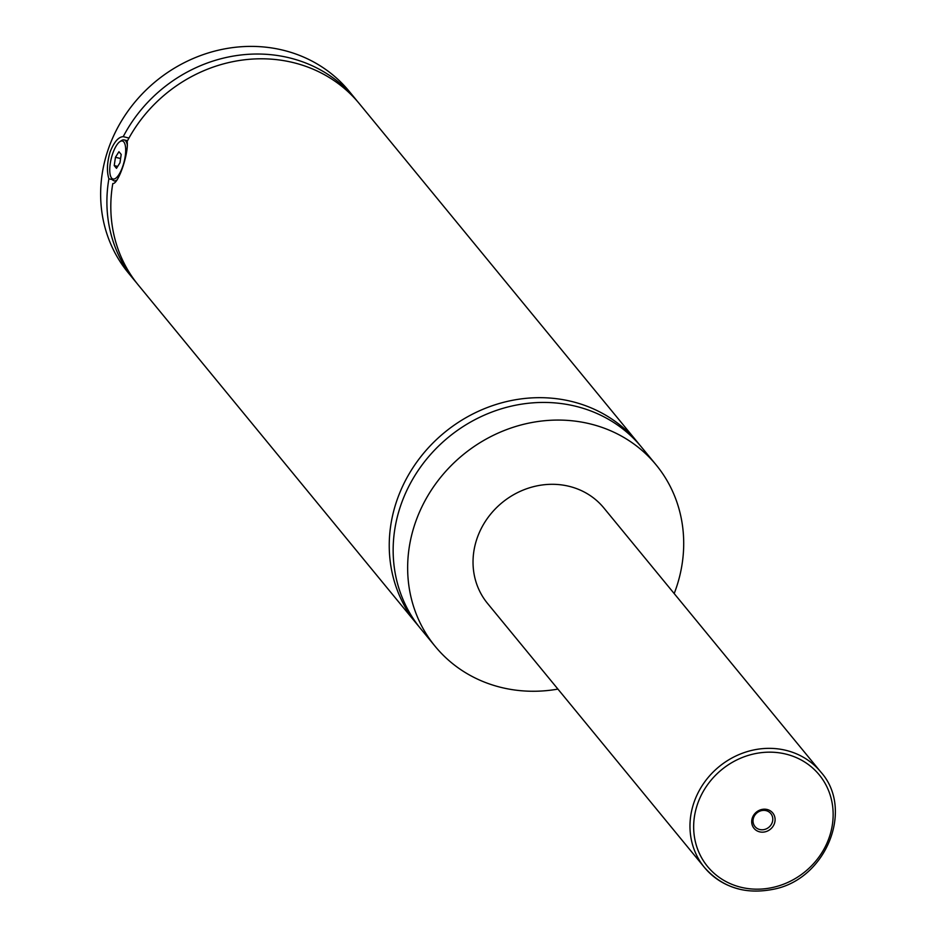 <?xml version="1.0" encoding="UTF-8"?>
<svg xmlns="http://www.w3.org/2000/svg" width="936" height="936" viewBox="0 0 936 936"><rect width="100%" height="100%" fill="white"/><g stroke="black" fill="none" stroke-linecap="round" stroke-linejoin="round"><path stroke-width="1.4" d="M557.926 689.095A142.962 130.397 -39.4 0 1 500.842 687.352A142.962 130.397 -39.4 0 1 435.217 646.413L420.72 628.781A142.962 130.397 -39.4 0 1 419.585 468.421A142.962 130.397 -39.4 0 1 576.014 406.341A142.962 130.397 -39.4 0 1 641.64 447.279L656.136 464.911A142.962 130.397 -39.4 0 1 674.189 593.576M418.801 626.371A142.962 130.397 -39.4 0 1 416.812 624.019A142.962 130.397 -39.4 0 1 444.495 432.514A142.962 130.397 -39.4 0 1 637.732 442.517A142.962 130.397 -39.4 0 1 639.651 444.928M117.105 179.876A21.072 7.137 103.9 0 1 114.028 180.812A21.072 7.137 103.9 0 1 111.864 178.823L111.01 177.161A19.562 6.634 -76.1 0 0 122.803 166.222A19.562 6.634 -76.1 0 0 125.506 146.858A19.562 6.634 -76.1 0 0 119.773 141.734A19.562 6.634 -76.1 0 0 112.624 153.82A19.562 6.634 -76.1 0 0 111.01 177.161M119.773 141.734L121.306 140.669A21.072 7.137 103.9 0 1 124.149 139.909A21.072 7.137 103.9 0 1 127.39 145.571M128.957 138.06L123.236 136.644C118.416 136.89 114.028 142.026 110.074 152.053C107.02 162.607 106.622 171.51 108.892 178.788L112.39 179.654M637.732 442.517L359.307 103.627A142.962 130.397 -39.4 0 0 127.156 141.418C128.934 153.13 118.24 184.544 112.8 183.55A142.962 130.397 -39.4 0 0 138.388 285.141L416.812 624.019M759.599 831.835A12.109 11.045 140.6 0 0 774.458 823.411A12.109 11.045 140.6 0 0 767.192 809.511A12.109 11.045 140.6 0 0 752.333 817.935A12.109 11.045 140.6 0 0 759.599 831.835M766.116 810.646A10.237 9.337 140.6 0 0 754.919 815.092A10.237 9.337 140.6 0 0 755.001 826.57A10.237 9.337 140.6 0 0 759.704 829.507A10.237 9.337 140.6 0 0 770.901 825.061A10.237 9.337 140.6 0 0 770.819 813.583A10.237 9.337 140.6 0 0 766.116 810.646M739.019 889.024A75.243 68.632 -39.4 0 1 704.48 867.485L487.539 603.428A75.243 68.632 -39.4 0 1 486.942 519.024A75.243 68.632 -39.4 0 1 569.264 486.357A75.243 68.632 -39.4 0 1 603.814 507.909L820.755 771.954A75.243 68.632 -39.4 0 0 786.205 750.403A75.243 68.632 -39.4 0 0 703.884 783.081A75.243 68.632 -39.4 0 0 704.48 867.485C722.428 887.632 745.501 894.863 773.709 889.2C826.184 879.161 854.463 809.219 820.755 771.954M435.217 646.413A142.962 130.397 -39.4 0 1 434.082 486.053A142.962 130.397 -39.4 0 1 590.499 423.973A142.962 130.397 -39.4 0 1 656.136 464.911M136.457 282.731A142.962 130.397 -39.4 0 1 134.468 280.367L128.209 272.739A142.962 130.397 -39.4 0 1 127.074 112.378A142.962 130.397 -39.4 0 1 283.491 50.298A142.962 130.397 -39.4 0 1 349.128 91.237L355.387 98.865A142.962 130.397 -39.4 0 1 357.318 101.275M134.468 280.367A142.962 130.397 -39.4 0 1 108.892 178.788M123.236 136.644A142.962 130.397 -39.4 0 1 355.387 98.865M121.2 154.463L118.942 151.714L115.456 157.271L114.227 165.578L116.485 168.328L119.972 162.77L121.2 154.463M115.456 157.271L120.604 158.547M114.227 165.578L117.679 166.432M740.75 887.211A72.236 65.883 140.6 0 0 829.366 837.006A72.236 65.883 140.6 0 0 786.053 754.135A72.236 65.883 140.6 0 0 697.437 804.34A72.236 65.883 140.6 0 0 740.75 887.211M114.028 180.812L116.099 181.327M124.149 139.909L127.507 140.739"/></g></svg>
